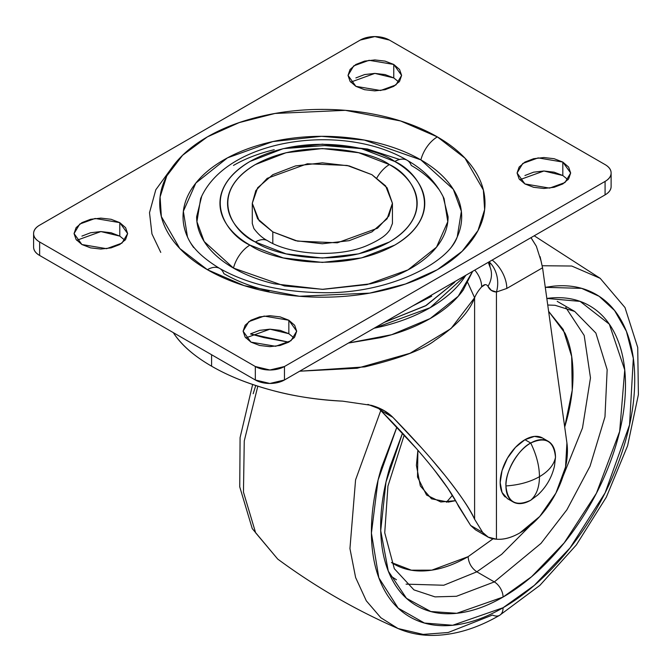 <?xml version="1.0" encoding="UTF-8"?>
<svg xmlns="http://www.w3.org/2000/svg" width="672" height="672" viewBox="0 0 672 672"><rect width="100%" height="100%" fill="white"/><g stroke="black" fill="none" stroke-linecap="round" stroke-linejoin="round"><path stroke-width="1.01" d="M548.234 441.294L542.464 437.968L534.425 436.405L524.95 439.698L530.72 443.033A35.036 20.227 -60 0 1 550.427 442.932A35.036 20.227 -60 0 1 555.492 457.338C553.913 440.992 545.656 436.22 530.72 443.033C536.449 454.726 539.364 465.948 539.465 476.683C548.621 471.29 553.963 464.839 555.492 457.338C553.963 464.839 548.621 471.29 539.465 476.683C530.116 481.975 518.935 485.058 505.94 485.94C507.52 502.286 515.777 507.049 530.72 500.245C536.449 495.163 539.364 487.318 539.465 476.683C539.364 465.948 536.449 454.726 530.72 443.033C518.456 448.829 504.832 472.424 505.94 485.94C518.935 485.058 530.116 481.975 539.465 476.683C539.364 487.318 536.449 495.163 530.72 500.245A35.036 20.227 -60 0 1 511.006 500.346A35.036 20.227 -60 0 1 505.94 485.94A35.036 20.227 -60 0 1 530.72 443.033L524.95 439.698A35.036 20.227 120 0 0 502.748 468.418A35.036 20.227 120 0 0 505.235 497.02M544.664 439.597A35.036 20.227 120 0 0 524.95 439.698L515.466 447.35L507.427 458.195L502.06 470.576L500.17 482.614L502.06 492.467L507.427 498.649L513.198 501.984M530.72 500.245L537.659 495.088C546.269 487.099 551.888 477.38 554.501 465.923L555.492 457.338M415.783 304.172L427.258 298.393L415.783 304.172M412.625 305.987L431.735 296.218L412.625 305.987M384.25 322.375L425.452 305.886L454.684 282.332L426.275 305.416L384.241 322.375M465.839 275.268L430.198 307.675L374.069 328.255L380.722 326.768C399.403 322.3 415.901 315.932 430.198 307.675C444.503 299.418 455.524 289.901 463.26 279.115L465.847 275.268M250.53 333.95L288.767 342.166L263.995 337.621L250.522 333.959M348.474 343.022L391.616 334.723L430.198 318.536L458.237 296.26L472.618 271.354M367.886 404.393L384.132 410.642L392.876 417.346L380.52 410.214L416.144 448.241M434.49 470.215L447.703 488.09L470.627 525.454L475.516 529.847L486.562 536.222M173.292 332.623L174.065 333.799C182.33 345.786 194.846 356.58 211.596 366.19L211.596 354.74L211.596 366.19C194.41 356.269 181.894 345.467 174.065 333.799L173.292 332.623M531.014 237.644L536.348 246.229L540.994 260.82L542.564 267.8L566.916 442.932A67.082 38.732 -60 0 1 519.994 532.837A67.082 38.732 -60 0 1 496.432 539.204L488.225 537.146L482.664 532.409L470.627 525.454L482.664 532.409L474.6 519.238C469.19 507.906 459.354 493.34 445.074 475.532C430.794 457.733 413.398 438.337 392.876 417.346L380.52 410.214L377.404 407.4M489.502 261.601L490.056 267.128A198.089 114.366 0 0 0 488.258 262.324L490.056 267.128A24.73 20.765 145.1 0 1 487.981 286.348L491.341 290.38L496.432 292.018L506.806 288.448L542.564 267.8L566.916 442.932L565.555 467.006L555.92 493.097L539.75 516.457L519.994 532.837C511.585 537.692 503.731 539.818 496.432 539.204L496.432 292.018L496.432 539.204C490.14 538.793 485.545 536.525 482.664 532.409L474.6 519.238L474.6 297.738L467.83 282.744L474.6 297.738C469.35 311.951 456.187 326.13 435.12 340.284C423.326 349.549 399.865 358.42 364.736 366.895L299.678 371.204L357.21 368.231L410.012 353.279L450.979 328.6L474.6 297.738A82.438 47.594 180 0 1 481.656 286.885A82.438 47.594 0 0 0 474.6 297.738L474.6 519.238C470.753 510.166 460.908 495.6 445.074 475.532L431.004 458.648M342.611 401.15C318.494 400.058 294.932 396.438 271.916 390.298C248.9 384.149 228.791 376.118 211.596 366.19C228.245 375.866 248.354 383.897 271.916 390.298C292.942 396.102 316.504 399.714 342.611 401.15L371.515 405.367C380.428 407.929 387.542 411.919 392.876 417.346L421.285 447.619M380.52 410.214C400.1 429.962 416.732 448.274 430.433 465.15C444.133 482.034 453.508 495.776 458.573 506.394L470.627 525.454M540.112 256.696L542.564 267.8L506.806 288.448A24.73 14.28 -120 0 0 492.164 260.072A24.73 14.28 60 0 1 506.806 288.448L496.432 292.018A24.73 18.707 -95.1 0 0 489.527 262.256A24.73 18.707 84.9 0 1 496.432 292.018C492.416 291.749 489.602 289.859 487.981 286.348C486.343 283.895 484.235 284.071 481.656 286.885A24.73 17.9 -137.9 0 0 474.768 270.11A24.73 17.9 42.1 0 1 481.656 286.885L485.167 284.626M536.39 246.313L530.964 237.67M489.93 266.322L490.056 267.128A24.73 20.765 -34.9 0 1 487.981 286.348M348.44 343.048L380.722 337.621C399.403 333.152 415.901 326.794 430.198 318.536C444.503 310.279 455.524 300.762 463.26 289.968L472.651 271.337M371.91 174.686L385.594 185.858L392.431 203.288L388.895 215.989L377.53 228.228L337.344 242.81L297.52 241.122L272.807 231.899L272.807 243.449L272.807 231.899L295.546 240.668L322.358 243.751L349.171 240.668L371.91 231.899L387.097 218.778L392.431 203.288L387.097 187.807L371.91 174.686L349.171 165.917L322.358 162.834L295.546 165.917L272.807 174.686L257.62 187.807L252.286 203.288L257.62 218.778L272.807 231.899L259.123 220.727L252.286 203.288L255.822 190.596L267.179 178.349L307.373 163.775L347.197 165.463L371.91 174.686M193.645 247.54C186.572 237.678 183.036 227.422 183.036 216.754C183.036 206.086 186.572 195.829 193.645 185.976C200.71 176.114 210.781 167.42 223.843 159.877C236.905 152.334 251.975 146.521 269.044 142.439C286.112 138.356 303.887 136.315 322.358 136.315C340.83 136.315 358.604 138.356 375.673 142.439C392.742 146.521 407.812 152.334 420.874 159.877A24.73 14.28 -60 0 1 437.363 136.895L400.562 120.96L345.358 110.334L275.008 113.459L239.198 122.598L207.354 136.895L182.582 155.282L166.765 175.955L160.096 196.93L161.356 216.569L179.752 248.438L207.354 269.69C222.608 278.494 240.19 285.281 260.123 290.044C280.048 294.806 300.787 297.192 322.358 297.192C343.921 297.192 364.669 294.806 384.594 290.044C404.519 285.281 422.108 278.494 437.363 269.69C452.609 260.887 464.36 250.732 472.618 239.224C480.866 227.724 484.999 215.746 484.999 203.288C484.999 190.84 480.866 178.861 472.618 167.362C464.36 155.854 452.609 145.698 437.363 136.895C422.108 128.092 404.519 121.304 384.594 116.542C364.669 111.779 343.921 109.393 322.358 109.393C300.787 109.393 280.048 111.779 260.123 116.542C240.19 121.304 222.608 128.092 207.354 136.895C192.108 145.698 180.356 155.854 172.099 167.362C163.842 178.861 159.718 190.84 159.718 203.288C159.718 215.746 163.842 227.724 172.099 239.224C180.356 250.732 192.108 260.887 207.354 269.69A24.73 14.28 -60 0 1 219.66 268.43A24.73 14.28 120 0 0 207.354 269.69L244.154 285.625L299.359 296.251L369.709 293.126L405.51 283.987L437.363 269.69L462.134 251.303L477.952 230.63L484.621 209.656L483.361 190.016L464.965 158.147L437.363 136.895A24.73 14.28 120 0 0 420.874 159.877L453.323 189.311L461.362 211.285L457.254 236.863C448.216 263.651 386.711 294.504 321.149 292.648C280.837 291.959 247.027 283.903 219.719 268.464C202.616 258.056 191.856 247.523 187.463 236.863L183.355 211.285L195.846 183.061L227.438 157.87L272.874 141.565L321.535 136.315L364.325 140.053L420.874 159.877C433.936 167.42 444.007 176.114 451.072 185.976C458.144 195.829 461.681 206.086 461.681 216.754C461.681 227.422 458.144 237.678 451.072 247.54M392.431 223.482L389.827 230.042C387.752 232.411 385.526 237.46 366.643 245.725C338.008 257.939 290.43 255.016 267.683 240.769A24.73 14.28 120 0 0 255.318 241.996C272.236 254.873 338.864 270.11 389.399 241.996C438.102 212.822 411.701 174.35 389.399 164.59A24.73 14.28 120 0 0 376.891 177.878A24.73 14.28 -60 0 1 389.399 164.59L358.638 152.72L322.358 148.554L286.079 152.72L255.318 164.59C246.431 169.722 239.585 175.644 234.772 182.347C229.958 189.05 227.556 196.031 227.556 203.288C227.556 210.554 229.958 217.535 234.772 224.238C239.585 230.941 246.431 236.863 255.318 241.996L286.079 253.865L322.358 258.031L358.638 253.865L389.399 241.996C398.286 236.863 405.132 230.941 409.945 224.238C414.758 217.535 417.161 210.554 417.161 203.288C417.161 196.031 414.758 189.05 409.945 182.347C405.132 175.644 398.286 169.722 389.399 164.59C372.481 151.712 305.852 136.466 255.318 164.59C206.615 193.763 233.016 232.226 255.318 241.996A24.73 14.28 -60 0 1 267.683 240.769C262.55 238.157 257.939 234.049 253.84 228.438L252.286 223.482L252.286 203.288M201.684 196.367L196.636 216.754C196.636 226.38 199.828 235.637 206.212 244.532C212.587 253.42 221.676 261.274 233.461 268.078A24.73 14.28 -60 0 1 249.95 245.095C225.859 234.553 197.341 192.998 249.95 161.49C304.534 131.116 376.496 147.58 394.766 161.49C404.368 167.034 411.768 173.426 416.968 180.667C422.159 187.908 424.763 195.451 424.763 203.288C424.763 211.134 422.159 218.677 416.968 225.918C411.768 233.159 404.368 239.551 394.766 245.095L361.544 257.914L322.358 262.416L283.172 257.914L249.95 245.095C240.349 239.551 232.949 233.159 227.749 225.918C222.558 218.677 219.954 211.134 219.954 203.288C219.954 195.451 222.558 187.908 227.749 180.667C232.949 173.426 240.349 167.034 249.95 161.49L283.172 148.672L322.358 144.169L361.544 148.672L394.766 161.49A24.73 14.28 -60 0 1 407.072 160.23A24.73 14.28 120 0 0 394.766 161.49C418.858 172.032 447.376 213.587 394.766 245.095C340.183 275.47 268.22 259.006 249.95 245.095A24.73 14.28 120 0 0 233.461 268.078L284.491 285.97L323.098 289.338L367.004 284.609L408.005 269.884L436.514 247.153L447.787 221.693L444.083 198.61C436.565 182.742 424.242 169.957 407.131 160.264C343.518 122.346 226.481 138.012 200.634 198.61L196.93 221.684L204.179 241.517L233.461 268.078C245.246 274.882 258.846 280.132 274.243 283.811L322.358 289.338L370.465 283.811C385.871 280.132 399.47 274.882 411.256 268.078C423.041 261.274 432.13 253.42 438.505 244.532C444.889 235.637 448.081 226.38 448.081 216.754L443.033 196.367M567.991 179.735L562.817 175.526L562.817 162.061L570.662 173.006L564.967 182.54L549.604 188.11L524.924 183.943L533.618 187.295L543.875 188.471L554.123 187.295L562.817 183.943L568.621 178.92L570.662 173.006L568.621 167.084L562.817 162.061L554.123 158.71L543.875 157.534L533.618 158.71L524.924 162.061L519.12 167.084L517.079 173.006L519.12 178.92L524.924 183.943L517.079 173.006L522.774 163.464L538.138 157.895L562.817 162.061L562.817 175.526L543.925 170.999L519.75 179.735M294.017 337.915L288.842 333.707L288.842 320.242L296.688 331.178L290.993 340.721L275.621 346.29L250.95 342.124L259.644 345.475L269.892 346.651L280.148 345.475L288.842 342.124L294.647 337.1L296.688 331.178L294.647 325.265L288.842 320.242L280.148 316.89L269.892 315.714L259.644 316.89L250.95 320.242L245.137 325.265L243.104 331.178L245.137 337.1L250.95 342.124L243.104 331.178L248.8 321.644L264.163 316.075L288.842 320.242L288.842 333.707L269.951 329.179L245.767 337.915M398.941 82.135L393.767 77.927L393.767 64.462L401.612 75.398L395.917 84.941L380.554 90.51L355.874 86.344L364.568 89.695L374.825 90.871L385.073 89.695L393.767 86.344L399.571 81.32L401.612 75.398L399.571 69.485L393.767 64.462L385.073 61.11L374.825 59.934L364.568 61.11L355.874 64.462L350.07 69.485L348.029 75.398L350.07 81.32L355.874 86.344L348.029 75.398L353.724 65.864L369.088 60.295L393.767 64.462L393.767 77.927L374.875 73.399L350.7 82.135M124.967 240.316L119.792 236.107L119.792 222.642L127.638 233.579L121.943 243.121L106.571 248.69L81.9 244.524L90.594 247.876L100.842 249.052L111.098 247.876L119.792 244.524L125.597 239.501L127.638 233.579L125.597 227.665L119.792 222.642L111.098 219.29L100.842 218.114L90.594 219.29L81.9 222.642L76.087 227.665L74.054 233.579L76.087 239.501L81.9 244.524L74.054 233.579L79.75 224.045L95.113 218.467L119.792 222.642L119.792 236.107L100.901 231.571L76.717 240.316M284.466 366.517A20.614 11.903 180 0 1 255.318 366.517L255.318 379.982A20.614 11.903 0 0 0 284.466 379.982L284.466 366.517L284.466 379.982L605.077 194.88L605.077 181.415L284.466 366.517L269.892 370.003L255.318 366.517L39.64 241.996A20.614 11.903 180 0 1 33.6 233.579A20.614 11.903 180 0 1 39.64 225.17L360.251 40.068A20.614 11.903 180 0 1 389.399 40.068L605.077 164.59A20.614 11.903 180 0 1 611.117 173.006A20.614 11.903 180 0 1 605.077 181.415L605.077 194.88A20.614 11.903 0 0 0 611.117 186.463C611.117 189.748 609.101 192.553 605.077 194.88L284.466 379.982L269.892 383.468L255.318 379.982L255.318 366.517L39.64 241.996L39.64 255.461L39.64 241.996C35.616 239.669 33.6 236.872 33.6 233.579C33.6 230.294 35.616 227.489 39.64 225.17L360.251 40.068L374.825 36.582L389.399 40.068L605.077 164.59C609.101 166.908 611.117 169.714 611.117 173.006C611.117 176.291 609.101 179.096 605.077 181.415L284.466 366.517M33.6 247.044A20.614 11.903 0 0 0 39.64 255.461L255.318 379.982L39.64 255.461C35.616 253.134 33.6 250.328 33.6 247.044L33.6 233.579M562.817 175.526L554.123 172.175L543.875 170.999L533.618 172.175L524.924 175.526M288.842 333.707L280.148 330.355L269.892 329.179L259.644 330.355L250.95 333.707M393.767 77.927L385.073 74.575L374.825 73.399L364.568 74.575L355.874 77.927M119.792 236.107L111.098 232.756L100.842 231.571L90.594 232.756L81.9 236.107M160.768 252.412L151.948 233.932L149.512 212.696L155.795 189.781L172.351 167.017M361.36 148.63L324.593 145.58L283.357 148.63M269.044 291.068C251.975 286.986 236.905 281.173 223.843 273.63A24.73 14.28 -60 0 0 219.66 268.43M274.243 149.696C258.846 153.376 245.246 158.626 233.461 165.43M438.505 188.975C432.13 180.088 423.041 172.234 411.256 165.43A24.73 14.28 -60 0 0 407.072 160.23M399.596 159.482L367.349 148.982L322.493 144.169M499.674 615.283A16.489 9.517 -120 0 0 503.068 607.74A16.489 9.517 60 0 1 499.674 615.283A16.489 9.517 60 0 1 492.484 615.031L448.199 632.503L423.15 634.402L397.992 628.513C355.295 609.882 315.202 586.732 277.712 559.07L255.62 532.778L243.457 492.114L244.264 440.916L257.83 386.182L244.264 440.916L243.457 492.114L255.62 532.778L277.712 559.07L252.252 528.62L239.744 486.872L240.089 437.606L252.638 384.476M397.992 628.513L380.856 617.753L366.29 600.793L355.614 577.517L349.944 548.57L355.572 479.892L380.789 410.483L355.572 479.892L349.944 548.57L355.614 577.517L366.29 600.793L380.856 617.753L397.992 628.513C408.114 632.881 418.933 635.183 430.433 635.418C453.046 635.653 476.112 628.942 499.649 615.292L539.876 585.379L576.324 544.958L606.329 497.179L627.598 445.754L638.4 394.615L637.72 347.466L624.994 307.549L600.18 278.317L571.729 266.028L542.186 265.742L571.729 266.028L600.18 278.317L534.215 235.788M503.068 607.74L452.684 625.262L424.46 623.053L398.177 608.152L378.84 577.802L371.414 533.114L378.084 480.06L396.875 427.148L381.427 467.762C374.749 490.249 371.406 511.568 371.406 531.728C371.406 551.888 374.749 569.352 381.427 584.119C388.114 598.886 397.622 609.84 409.97 616.963C422.318 624.095 436.556 626.858 452.684 625.262C468.812 623.658 485.604 617.82 503.068 607.74C520.523 597.66 537.323 584.111 553.451 567.084C569.579 550.057 583.817 530.846 596.165 509.468C608.513 488.082 618.022 466.15 624.708 443.663C631.386 421.184 634.729 399.857 634.729 379.697C634.729 359.537 631.386 342.073 624.708 327.306C618.022 312.539 608.513 301.594 596.165 294.462C583.817 287.339 569.579 284.575 553.451 286.171L545.286 287.33L581.633 288.364L599.147 296.302L614.569 310.498L626.413 331.33L633.318 358.352L629.563 424.83L605.102 492.878L570.032 547.94L534.274 585.396L503.068 607.74M402.511 433.154L385.972 482.118L380.713 530.645L388.282 571.099L406.484 598.324L430.811 611.528L456.775 613.292L503.068 597.064A12.365 7.14 -120 0 0 494.323 581.918L456.431 596.291L435.028 596.879L413.952 589.882L394.33 568.714L384.737 532.795L387.937 486.125L404.233 435.011M557.214 301.35L574.694 311.447L595.862 333.043L607.16 369.659L604.968 416.858L590.033 466.225L566.908 509.771L540.985 543.404L494.323 581.918L476.834 571.822L501.69 554.299L530.107 525.764L501.69 554.299L476.834 571.822C471.559 568.134 468.644 563.086 468.09 556.676L493.088 538.759M562.96 476.498L582.49 427.98L590.478 377.857L584.186 335.446L565.799 307.507L584.186 335.446L590.478 377.857L582.49 427.98L562.96 476.498M564.698 427.006L572.225 390.289L571.687 356.504L563.228 329.49L548.621 311.363L565.026 333.186C570.352 344.963 573.014 358.873 573.014 374.942C573.014 391.012 570.352 408.005 565.026 425.922L564.698 427.006M455.582 500.665L440.79 501.976L426.552 495.037L417.514 477.053L417.892 450.24L416.396 465.368L420.328 485.94L431.533 498.834L448.308 502.093L455.591 500.674M493.114 538.759L468.09 556.676C454.18 564.707 440.79 569.36 427.938 570.637C415.086 571.914 403.738 569.705 393.901 564.026L391.448 562.514L411.356 570.192L431.819 570.15L468.09 556.676C468.644 563.086 471.559 568.134 476.834 571.822L443.772 585.236L406.081 584.144L443.772 585.236L476.834 571.822L494.323 581.918L456.431 596.291L435.028 596.879L413.952 589.882M547.739 305.012L555.106 305.298L574.694 311.447L595.862 333.043L607.16 369.659L604.968 416.858L590.033 466.225L566.908 509.771L540.985 543.404L494.323 581.918A12.365 7.14 60 0 1 503.068 597.064L531.544 576.744L564.169 542.917L596.417 493.256L619.66 431.458L624.742 369.97L609.302 324.156L580.104 301.384L546.823 298.435L549.914 298.074C564.908 296.596 578.147 299.166 589.63 305.794C601.104 312.421 609.949 322.594 616.165 336.328C622.373 350.062 625.481 366.299 625.481 385.039C625.481 403.788 622.373 423.612 616.165 444.511C609.949 465.419 601.104 485.806 589.63 505.688C578.147 525.571 564.908 543.43 549.914 559.255C534.912 575.089 519.296 587.689 503.068 597.064C486.83 606.438 471.223 611.864 456.221 613.351C441.227 614.838 427.988 612.268 416.506 605.64C405.031 599.012 396.186 588.832 389.97 575.098C383.762 561.372 380.654 545.135 380.654 526.386C380.654 507.646 383.762 487.822 389.97 466.914L402.503 433.138M446.435 502.228L452.424 495.323L446.435 502.228M255.755 385.518L253.184 393.716M384.132 410.642L383.09 410.038M392.431 203.288L392.431 223.516M458.22 279.67L420.79 301.283M611.117 173.006L611.117 186.463M396.463 579.785L390.23 575.669"/></g></svg>
